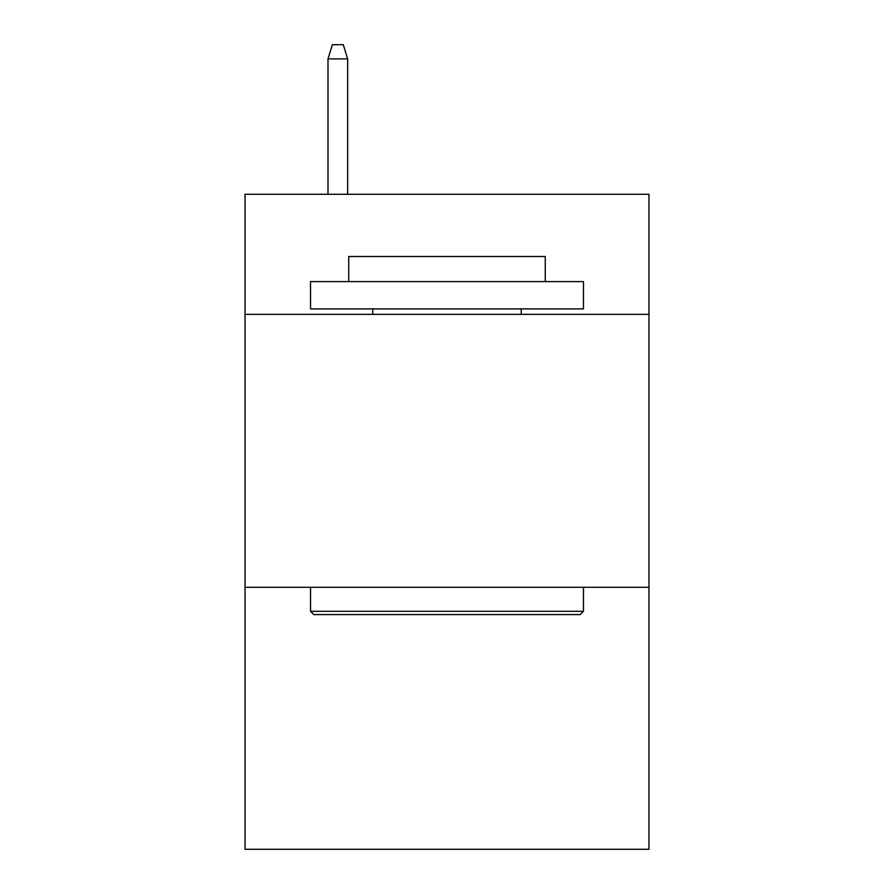 <?xml version="1.0" encoding="UTF-8"?>
<svg xmlns="http://www.w3.org/2000/svg" width="894" height="894" viewBox="0 0 894 894"><rect width="100%" height="100%" fill="white"/><g stroke="black" fill="none" stroke-linecap="round" stroke-linejoin="round"><path stroke-width="1.34" d="M648.966 314.353L648.966 194.266L245.034 194.266L245.034 314.353L648.966 314.353L648.966 849.3L245.034 849.3L245.034 314.353M648.966 587.291L245.034 587.291M313.805 614.58L310.531 611.306L583.469 611.306L580.195 614.58L313.805 614.58M583.469 281.599L583.469 308.899L310.531 308.899L310.531 281.599L583.469 281.599M348.749 281.599L348.749 256.5L545.251 256.5L545.251 281.599M583.469 587.291L583.469 611.306M310.531 587.291L310.531 611.306M521.236 308.899L521.236 314.353M372.764 308.899L372.764 314.353M347.654 194.266L347.654 58.892L327.997 58.892L327.997 194.266M327.997 58.892L332.367 44.7L343.285 44.7L347.654 58.892"/></g></svg>
